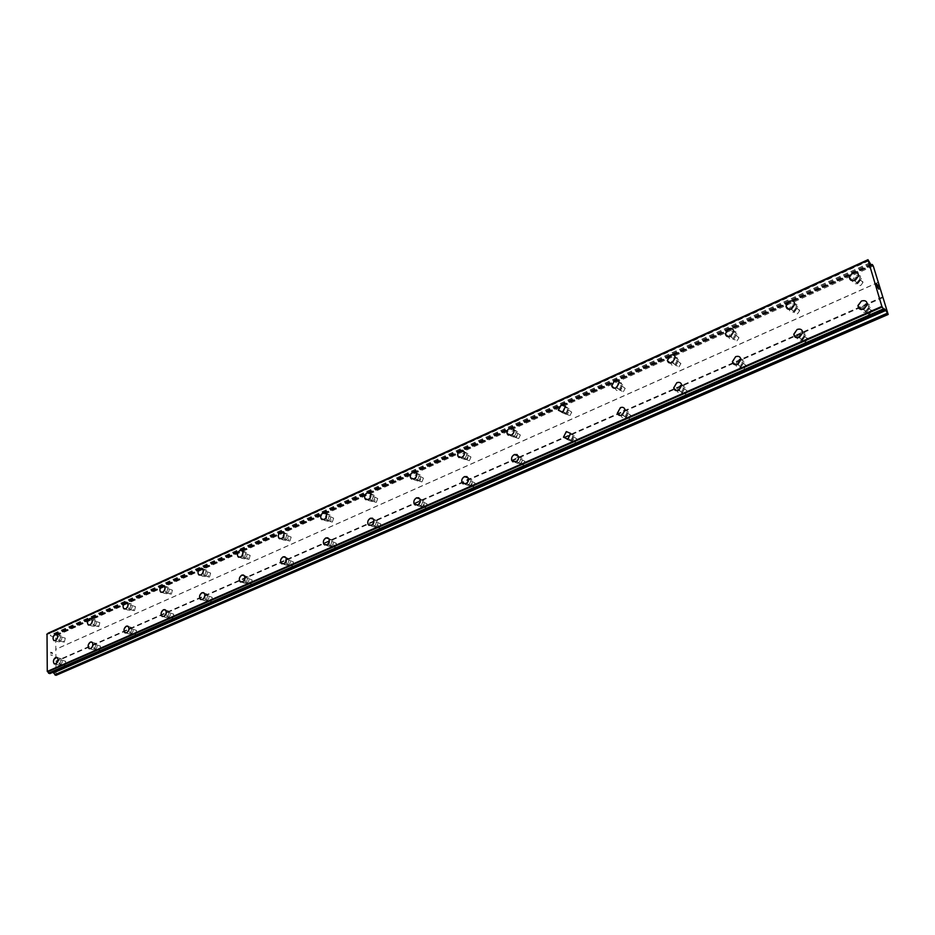 <?xml version="1.0" encoding="UTF-8"?>
<svg xmlns="http://www.w3.org/2000/svg" width="935" height="935" viewBox="0 0 935 935"><rect width="100%" height="100%" fill="white"/><g stroke="black" fill="none" stroke-linecap="round" stroke-linejoin="round"><path stroke-width="0.7" stroke-dasharray="4.67 3.51" d="M64.363 642.064L65.298 638.126L64.281 638.044L63.335 641.983L64.363 642.064M59.618 640.662L60.576 636.712L59.548 636.618L58.601 640.58L59.618 640.662M56.392 634.07L56.871 634.316C58.169 636.548 57.678 638.628 55.364 640.545L54.23 640.662M98.853 626.625L99.835 622.663L98.724 622.546L97.743 626.508L98.853 626.625M94.143 625.141L95.136 621.179L94.026 621.062L93.032 625.036L94.143 625.141M90.964 618.432L91.49 618.725C92.775 621.004 92.249 623.084 89.924 624.977L88.696 625.094M134.5 610.66L135.528 606.686L134.324 606.534L133.296 610.508L134.5 610.66M129.825 609.106L130.865 605.12L129.649 604.968L128.621 608.954L129.825 609.106M126.704 602.269L127.289 602.607C128.551 604.933 128.001 607.025 125.641 608.884L124.332 609.001M171.362 594.146L172.449 590.172L171.128 589.985L170.053 593.959L171.362 594.146M166.722 592.521L167.809 588.524L166.5 588.337L165.425 592.322L166.722 592.521M163.683 585.544L164.315 585.953C165.542 588.314 164.969 590.417 162.596 592.241L161.171 592.346M209.498 577.07L210.644 573.097L209.218 572.851L208.084 576.825L209.498 577.07M204.905 575.352L206.062 571.367L204.636 571.121L203.491 575.107L204.905 575.352M201.948 568.246L202.65 568.737C203.818 571.133 203.222 573.225 200.838 575.013L199.295 575.118M248.99 559.387L250.194 555.425L248.652 555.121L247.448 559.083L248.99 559.387M244.444 557.576L245.66 553.602L244.105 553.298L242.901 557.283L244.444 557.576M241.581 550.329L242.352 550.914C243.462 553.345 242.819 555.437 240.435 557.178L238.764 557.272M289.897 541.061L291.182 537.122L289.488 536.748L288.214 540.687L289.897 541.061M285.409 539.168L286.694 535.217L285.011 534.832L283.726 538.794L285.409 539.168M282.65 531.781L283.492 532.459C284.532 534.925 283.854 537.006 281.458 538.689L279.659 538.77M332.299 522.081L333.655 518.177L331.832 517.709L330.476 521.613L332.299 522.081M327.881 520.082L329.237 516.155L327.402 515.688L326.046 519.615L327.881 520.082M325.251 512.544L326.163 513.35C327.11 515.84 326.397 517.896 324.001 519.521L322.049 519.591M376.279 502.375L377.728 498.53L375.741 497.958L374.304 501.815L376.279 502.375M371.931 500.272L373.381 496.403L371.394 495.83L369.944 499.711L371.931 500.272M369.454 492.593L370.435 493.551C371.288 496.041 370.517 498.075 368.145 499.641L366.006 499.687M421.942 481.934L423.473 478.147L421.311 477.458L419.792 481.256L421.942 481.934M417.664 479.713L419.207 475.915L417.045 475.225L415.514 479.036L417.664 479.713M415.35 471.894L416.402 473.005C417.139 475.494 416.332 477.493 413.971 479L411.645 479.024M469.358 460.698L470.983 456.993L468.657 456.163L467.033 459.88L469.358 460.698M465.174 458.36L466.81 454.632L464.473 453.814L462.848 457.542L465.174 458.36M463.059 450.389L464.169 451.687C464.777 454.153 463.912 456.116 461.586 457.542L459.038 457.542M518.656 438.62L520.374 435.009L517.861 434.027L516.155 437.65L518.656 438.62M514.566 436.154L516.295 432.531L513.783 431.549L512.064 435.184L514.566 436.154M512.672 428.043L513.818 429.527C514.297 431.97 513.397 433.875 511.094 435.242L508.301 435.196M569.941 415.654L571.741 412.148L569.041 411.014L567.241 414.521L569.941 415.654M565.967 413.048L567.779 409.542L565.067 408.396L563.267 411.926L565.967 413.048M565.476 406.491L562.625 412.031M623.329 391.753L625.211 388.364L622.324 387.043L620.443 390.444L623.329 391.753M619.473 388.995L621.378 385.606L618.479 384.285L616.586 387.686L619.473 388.995M619.274 382.508L616.27 387.861M678.95 366.836L680.925 363.586L677.84 362.079L675.876 365.34L678.95 366.836M675.245 363.925L677.221 360.665L674.135 359.157L672.16 362.429L675.245 363.925M675.315 357.521L672.195 362.663M736.967 340.854L739.012 337.734L735.74 336.039L733.694 339.171L736.967 340.854M733.402 337.78L735.459 334.648L732.175 332.953L730.13 336.097L733.402 337.78M733.776 331.458L730.539 336.39M797.52 313.739L799.635 310.759C799.367 308.866 798.21 308.234 796.153 308.866L794.049 311.858C794.329 313.728 795.486 314.359 797.52 313.739M794.131 310.49L796.246 307.486C795.977 305.593 794.82 304.962 792.775 305.593L790.659 308.597C790.928 310.49 792.085 311.11 794.131 310.49M794.797 304.226L791.454 308.947M860.784 285.409L862.958 282.557C862.771 280.5 861.544 279.799 859.288 280.465L857.115 283.328C857.313 285.374 858.54 286.063 860.784 285.409M857.594 281.961L859.768 279.098C859.581 277.029 858.353 276.339 856.086 277.005L853.912 279.881C854.111 281.938 855.326 282.627 857.594 281.961M858.552 275.755L855.116 280.266M64.819 665.288L65.742 661.29L64.737 661.197L63.814 665.206L64.819 665.288M60.05 663.943L60.985 659.923L59.969 659.841L59.045 663.862L60.05 663.943M56.755 657.34L57.234 657.574C58.601 659.841 58.11 661.945 55.761 663.897L54.651 664.014M99.566 650.117L100.536 646.097L99.449 645.98L98.479 650L99.566 650.117M94.832 648.703L95.802 644.659L94.716 644.554L93.745 648.586L94.832 648.703M91.595 641.959L92.121 642.251C93.465 644.566 92.951 646.681 90.578 648.61L89.386 648.715M135.505 634.433L136.51 630.389L135.318 630.237L134.313 634.281L135.505 634.433M130.795 632.937L131.812 628.893L130.619 628.741L129.614 632.796L130.795 632.937M127.616 626.076L128.2 626.415C129.521 628.776 128.983 630.903 126.587 632.796L125.302 632.901M172.659 618.199L173.735 614.155L172.437 613.968L171.374 618.012L172.659 618.199M167.996 616.633L169.071 612.577L167.774 612.39L166.71 616.446L167.996 616.633M164.887 609.632L165.53 610.041C166.816 612.448 166.255 614.576 163.835 616.434L162.456 616.539M211.123 601.404L212.257 597.36L210.843 597.114L209.72 601.17L211.123 601.404M206.506 599.756L207.64 595.7L206.226 595.455L205.092 599.522L206.506 599.756M203.479 592.626L204.192 593.106C205.431 595.548 204.835 597.687 202.404 599.499L200.896 599.592M250.954 584.013L252.146 579.981L250.615 579.677L249.423 583.709L250.954 584.013M246.384 582.271L247.588 578.227L246.045 577.923L244.853 581.979L246.384 582.271M243.451 575.002L244.245 575.586C245.414 578.064 244.783 580.191 242.34 581.956L240.716 582.049M292.234 565.991L293.496 561.982L291.813 561.608L290.551 565.617L292.234 565.991M287.711 564.167L288.985 560.147L287.314 559.761L286.04 563.782L287.711 564.167M284.894 556.746L285.759 557.435C286.858 559.948 286.18 562.064 283.749 563.77L281.973 563.852M335.022 547.302L336.378 543.34L334.543 542.861L333.199 546.835L335.022 547.302M330.581 545.374L331.937 541.388L330.102 540.921L328.746 544.906L330.581 545.374M327.881 537.824L328.828 538.63C329.833 541.178 329.12 543.27 326.677 544.906L324.761 544.976M379.435 527.913L380.872 523.997L378.874 523.413L377.448 527.34L379.435 527.913M375.052 525.879L376.501 521.952L374.503 521.368L373.065 525.306L375.052 525.879M372.504 518.177L373.533 519.147C374.432 521.695 373.661 523.764 371.242 525.341L369.15 525.388M425.542 507.787L427.073 503.942L424.899 503.229L423.38 507.086L425.542 507.787M421.241 505.636L422.784 501.779L420.61 501.067L419.079 504.947L421.241 505.636M418.857 497.794L419.967 498.928C420.738 501.476 419.932 503.498 417.536 505.005L415.233 505.04M473.449 486.866L475.074 483.103L472.724 482.261L471.1 486.025L473.449 486.866M469.241 484.61L470.878 480.824L468.528 479.982L466.892 483.769L469.241 484.61M467.056 476.605L468.225 477.937C468.867 480.461 468.003 482.448 465.63 483.886L463.117 483.874M523.261 465.116L524.991 461.458L522.443 460.452L520.725 464.122L523.261 465.116M519.159 462.731L520.889 459.05L518.352 458.045L516.623 461.726L519.159 462.731M517.195 454.574L518.411 456.116C518.913 458.617 518.002 460.546 515.676 461.913L512.906 461.855M575.095 442.489L576.918 438.947L574.183 437.755L572.372 441.308L575.095 442.489M571.11 439.953L572.933 436.4L570.198 435.219L568.386 438.784L571.11 439.953M570.642 433.431L567.755 439.029M629.091 418.903L630.996 415.502L628.075 414.123L626.169 417.536L629.091 418.903M625.223 416.239L627.14 412.814L624.218 411.435L622.301 414.871L625.223 416.239M625.047 409.81L622.02 415.198M685.367 394.336L687.365 391.075L684.233 389.486L682.246 392.77L685.367 394.336M681.65 391.508L683.649 388.235L680.516 386.646L678.518 389.942L681.65 391.508M681.755 385.185L678.6 390.351M744.085 368.706L746.153 365.585L742.822 363.785L740.765 366.917L744.085 368.706M740.52 365.714L742.589 362.581L739.258 360.781L737.189 363.937L740.52 365.714M740.917 359.472L737.645 364.416M805.386 341.929L807.524 338.961C807.267 337.009 806.087 336.343 804.006 336.951L801.879 339.943C802.137 341.871 803.305 342.537 805.386 341.929M801.996 338.762L804.147 335.782C803.89 333.818 802.709 333.152 800.617 333.772L798.478 336.775C798.735 338.715 799.916 339.37 801.996 338.762M802.709 332.626L799.331 337.325M869.48 313.95L871.665 311.121C871.49 308.994 870.251 308.258 867.937 308.912L865.752 311.752C865.939 313.868 867.177 314.592 869.48 313.95M866.278 310.595L868.475 307.755C868.311 305.616 867.061 304.88 864.746 305.535L862.549 308.398C862.724 310.514 863.975 311.238 866.278 310.595M867.294 304.518L863.823 308.994M866.722 312.033L870.169 307.58C869.912 304.226 867.96 303.057 864.314 304.097L860.866 308.597C861.147 311.916 863.098 313.061 866.722 312.033M864.115 309.298L867.587 304.833C867.318 301.467 865.366 300.299 861.708 301.35L858.248 305.862C858.529 309.181 860.481 310.326 864.115 309.298M802.394 340.188L805.76 335.501C805.362 332.428 803.516 331.376 800.22 332.357L796.865 337.067C797.286 340.106 799.121 341.146 802.394 340.188M799.635 337.617L803.013 332.907C802.616 329.821 800.757 328.769 797.45 329.751L794.096 334.496C794.505 337.535 796.351 338.575 799.635 337.617M740.871 367.116L744.143 362.207C743.617 359.414 741.876 358.467 738.907 359.379L735.658 364.334C736.184 367.093 737.925 368.016 740.871 367.116M737.972 364.685L741.245 359.753C740.719 356.948 738.977 356.013 735.997 356.925L732.736 361.892C733.274 364.662 735.015 365.597 737.972 364.685M681.966 392.91L685.121 387.756C684.502 385.243 682.854 384.414 680.189 385.255L677.057 390.444C677.688 392.922 679.324 393.74 681.966 392.91M678.939 390.608L682.094 385.442C681.475 382.918 679.827 382.088 677.162 382.941L674.018 388.142C674.649 390.631 676.285 391.449 678.939 390.608M625.515 417.618L628.53 412.242C627.841 409.998 626.31 409.273 623.926 410.068L620.922 415.467C621.623 417.676 623.154 418.389 625.515 417.618M622.371 415.444L625.398 410.056C624.709 407.8 623.166 407.076 620.782 407.87L617.766 413.293C618.467 415.514 619.999 416.227 622.371 415.444M571.367 441.32L574.242 435.733L569.941 433.863L567.089 439.473L571.367 441.32M568.118 439.263L571.005 433.665L566.692 431.795L563.828 437.416L568.118 439.263M519.392 464.064C521.707 462.708 522.618 460.791 522.116 458.302L518.119 456.712C515.793 458.08 514.881 460.008 515.407 462.498L519.392 464.064M516.038 462.124C518.376 460.768 519.287 458.84 518.785 456.338L514.776 454.749C512.438 456.128 511.538 458.057 512.064 460.558L516.038 462.124M469.44 485.931C471.801 484.494 472.666 482.518 472.023 479.994L468.318 478.662C465.946 480.099 465.104 482.086 465.759 484.61L469.44 485.931M466.016 484.085C468.388 482.659 469.241 480.672 468.599 478.136L464.894 476.803C462.521 478.252 461.668 480.239 462.334 482.776L466.016 484.085M421.416 506.945C423.812 505.449 424.619 503.427 423.847 500.88L420.434 499.769C418.027 501.289 417.232 503.31 418.027 505.858L421.416 506.945M417.922 505.204C420.318 503.696 421.124 501.674 420.353 499.126L416.94 498.004C414.532 499.535 413.726 501.569 414.521 504.117L417.922 505.204M375.216 527.176C377.623 525.599 378.383 523.542 377.483 521.005L374.351 520.082C371.931 521.672 371.172 523.74 372.095 526.276L375.216 527.176M371.639 525.528C374.058 523.939 374.83 521.882 373.93 519.334L370.786 518.411C368.367 520.012 367.607 522.081 368.519 524.629L371.639 525.528M330.709 546.659C333.141 545.011 333.853 542.931 332.848 540.395L329.962 539.647C327.531 541.307 326.829 543.399 327.846 545.923L330.709 546.659M327.086 545.082C329.517 543.445 330.23 541.353 329.237 538.805L326.35 538.069C323.907 539.729 323.194 541.821 324.223 544.357L327.086 545.082M287.828 565.418C290.271 563.723 290.937 561.619 289.838 559.107L287.197 558.499C284.754 560.217 284.088 562.332 285.198 564.833L287.828 565.418M284.158 563.934C286.589 562.227 287.267 560.112 286.168 557.599L283.527 557.003C281.084 558.721 280.418 560.836 281.529 563.349L284.158 563.934M246.478 583.522C248.92 581.769 249.552 579.642 248.371 577.164L245.94 576.685C243.509 578.449 242.878 580.577 244.07 583.054L246.478 583.522M242.761 582.108C245.192 580.343 245.835 578.227 244.654 575.738L242.223 575.259C239.792 577.035 239.161 579.162 240.353 581.64L242.761 582.108M206.588 600.983C209.008 599.183 209.604 597.056 208.365 594.613L206.144 594.228C203.713 596.051 203.129 598.178 204.379 600.609L206.588 600.983M202.825 599.651C205.244 597.827 205.852 595.7 204.613 593.258L202.381 592.872C199.95 594.707 199.365 596.834 200.616 599.277L202.825 599.651M168.055 617.848C170.474 616.001 171.035 613.874 169.749 611.478L167.704 611.174C165.296 613.033 164.735 615.16 166.033 617.556L168.055 617.848M164.256 616.574C166.675 614.716 167.248 612.589 165.963 610.181L163.917 609.889C161.498 611.759 160.937 613.886 162.234 616.282L164.256 616.574M130.842 634.14C133.237 632.247 133.775 630.132 132.454 627.771L130.573 627.549C128.177 629.442 127.651 631.569 128.983 633.907L130.842 634.14M127.008 632.925C129.416 631.031 129.953 628.904 128.633 626.555L126.751 626.321C124.355 628.226 123.817 630.354 125.15 632.703L127.008 632.925M94.867 649.883C97.24 647.967 97.754 645.851 96.398 643.549L94.68 643.374C92.308 645.302 91.794 647.417 93.161 649.708L94.867 649.883M91.011 648.738C93.383 646.81 93.897 644.694 92.553 642.38L90.824 642.205C88.451 644.145 87.937 646.26 89.304 648.563L91.011 648.738M60.074 665.112C62.423 663.172 62.902 661.068 61.535 658.813L59.957 658.672C57.608 660.636 57.117 662.74 58.496 664.984L60.074 665.112M56.193 664.025C58.543 662.073 59.034 659.958 57.666 657.702L56.077 657.574C53.727 659.526 53.237 661.641 54.616 663.897L56.193 664.025M858.014 283.375L861.439 278.887C861.147 275.626 859.218 274.539 855.654 275.603L852.241 280.126C852.556 283.34 854.473 284.427 858.014 283.375M855.408 280.57L858.844 276.07C858.552 272.798 856.624 271.699 853.047 272.775L849.635 277.309C849.927 280.547 851.855 281.634 855.408 280.57M794.516 311.881L797.847 307.183C797.438 304.202 795.615 303.197 792.377 304.202L789.07 308.936C789.491 311.881 791.314 312.874 794.516 311.881M791.758 309.24L795.101 304.518C794.68 301.526 792.857 300.532 789.619 301.537L786.3 306.283C786.721 309.24 788.544 310.233 791.758 309.24M733.765 339.171L736.99 334.251C736.464 331.528 734.735 330.639 731.824 331.574L728.61 336.518C729.148 339.206 730.866 340.083 733.765 339.171M730.854 336.67L734.092 331.738C733.566 329.003 731.848 328.115 728.926 329.05L725.7 334.017C726.238 336.705 727.956 337.593 730.854 336.67M675.561 365.293L678.67 360.174C678.062 357.719 676.437 356.925 673.819 357.789L670.722 362.955C671.342 365.375 672.955 366.158 675.561 365.293M672.534 362.932L675.654 357.789C675.047 355.323 673.422 354.54 670.792 355.417L667.683 360.583C668.303 363.014 669.928 363.797 672.534 362.932M619.765 390.351L622.745 385.021C622.067 382.824 620.548 382.123 618.199 382.941L615.23 388.294C615.908 390.456 617.416 391.146 619.765 390.351M616.621 388.107L619.624 382.766C618.935 380.557 617.416 379.867 615.066 380.685L612.086 386.061C612.764 388.224 614.283 388.913 616.621 388.107M566.213 414.38L569.064 408.864L564.822 407.064L561.982 412.615L566.213 414.38M562.975 412.265L565.839 406.725L561.584 404.925L558.744 410.5L562.975 412.265M514.799 437.475C517.09 436.119 517.99 434.214 517.511 431.783L513.549 430.24C511.258 431.608 510.358 433.513 510.861 435.955L514.799 437.475M511.468 435.465C513.759 434.097 514.671 432.204 514.192 429.749L510.229 428.218C507.927 429.597 507.027 431.502 507.53 433.945L511.468 435.465M465.373 459.658C467.699 458.232 468.552 456.28 467.944 453.814L464.274 452.517C461.948 453.954 461.095 455.906 461.726 458.384L465.373 459.658M461.972 457.753C464.298 456.327 465.151 454.375 464.543 451.897L460.873 450.6C458.536 452.037 457.683 454.001 458.314 456.479L461.972 457.753M417.84 480.999C420.189 479.503 421.007 477.516 420.271 475.027L416.87 473.94C414.509 475.447 413.714 477.446 414.462 479.935L417.84 480.999M414.357 479.199C416.718 477.692 417.524 475.705 416.788 473.203L413.399 472.117C411.038 473.636 410.231 475.634 410.979 478.124L414.357 479.199M372.083 501.546C374.456 499.98 375.216 497.958 374.374 495.468L371.23 494.568C368.858 496.146 368.109 498.168 368.974 500.657L372.083 501.546M368.542 499.828C370.914 498.261 371.674 496.24 370.833 493.738L367.7 492.839C365.316 494.416 364.557 496.462 365.421 498.951L368.542 499.828M328.01 521.333C330.394 519.708 331.107 517.663 330.16 515.185L327.273 514.437C324.889 516.073 324.176 518.13 325.146 520.608L328.01 521.333M324.41 519.708C326.794 518.083 327.519 516.026 326.56 513.537L323.674 512.801C321.289 514.437 320.576 516.506 321.535 518.983L324.41 519.708M285.526 540.407C287.91 538.724 288.588 536.655 287.548 534.201L284.894 533.593C282.499 535.288 281.832 537.368 282.884 539.822L285.526 540.407M281.867 538.864C284.263 537.181 284.941 535.1 283.901 532.634L281.248 532.038C278.852 533.733 278.174 535.813 279.238 538.279L281.867 538.864M244.538 558.803C246.933 557.073 247.565 554.993 246.454 552.562L244.012 552.082C241.627 553.824 240.996 555.904 242.118 558.335L244.538 558.803M240.844 557.342C243.24 555.6 243.871 553.508 242.761 551.077L240.318 550.598C237.922 552.351 237.291 554.432 238.425 556.863L240.844 557.342M204.987 576.568C207.371 574.78 207.967 572.699 206.799 570.303L204.555 569.918C202.17 571.706 201.574 573.798 202.766 576.182L204.987 576.568M201.247 575.165C203.631 573.389 204.239 571.297 203.07 568.889L200.826 568.503C198.43 570.303 197.834 572.395 199.026 574.791L201.247 575.165M166.792 593.713C169.153 591.89 169.726 589.81 168.499 587.449L166.442 587.145C164.069 588.98 163.508 591.072 164.735 593.421L166.792 593.713M163.017 592.393C165.39 590.558 165.963 588.466 164.735 586.105L162.678 585.801C160.306 587.636 159.733 589.74 160.972 592.089L163.017 592.393M129.871 610.286C132.221 608.428 132.77 606.347 131.508 604.033L129.603 603.788C127.253 605.658 126.716 607.75 127.99 610.052L129.871 610.286M126.073 609.024C128.422 607.166 128.972 605.074 127.709 602.759L125.804 602.514C123.455 604.396 122.917 606.488 124.18 608.802L126.073 609.024M94.178 626.31C96.504 624.428 97.03 622.348 95.732 620.08L93.991 619.893C91.653 621.787 91.139 623.867 92.448 626.134L94.178 626.31M90.344 625.118C92.682 623.224 93.208 621.132 91.91 618.865L90.169 618.678C87.832 620.583 87.317 622.663 88.615 624.942L90.344 625.118M59.641 641.819C61.955 639.902 62.446 637.834 61.137 635.601L59.524 635.473C57.222 637.389 56.731 639.47 58.052 641.69L59.641 641.819M55.796 640.674C58.099 638.757 58.601 636.677 57.292 634.444L55.679 634.316C53.377 636.244 52.874 638.324 54.195 640.545L55.796 640.674M878.012 287.618L878.234 288.366M878.362 287.606L878.783 288.962M877.264 286.379L878.912 289.219M877.229 285.642L876.773 284.789M876.609 284.018L876.761 284.801M877.521 284.859L877.953 286.309M876.668 284.205L878.14 286.741M50.77 652.373L51.472 652.583L50.77 652.373L50.782 653.483L50.77 652.373M51.6 653.214L51.589 652.607L51.612 653.214M52.302 652.817L52.325 653.927L52.302 652.817M52.442 653.962L52.418 652.712L50.642 652.198L50.782 653.483L50.642 652.198L52.418 652.7L52.442 653.962M50.689 654.956L52.465 655.493L50.689 654.979M52.465 655.493L50.922 654.909L52.465 655.493M56.03 675.327L55.738 635.999L54.23 635.216L52.769 636.501L51.226 636.174L48.071 633.24M49.917 673.562L51.448 672.16L52.687 672.382M867.727 260.339L47.79 633.731M878.234 282.417L55.644 649.428M882.733 296.863L55.843 661.127M878.327 282.241L55.971 649.194M873.278 265.984L55.738 635.999M872.846 265.143L55.352 635.426M870.836 264.488L51.226 636.174M869.971 262.922L50.338 635.169M50.864 672.651L884.031 309.368L50.911 672.639M884.381 309.064L51.799 672.136M888.25 314.148L56.404 674.965M883.084 297.529L56.182 661.559M872.355 264.582L54.604 635.204M871.221 264.921L54.113 635.297M871.747 265.47L52.898 636.419M871.619 265.353L52.395 636.513M870.403 263.787L50.724 635.765M869.924 262.852L50.28 635.134M868.884 260.795L49.333 633.755M868.744 260.538L49.193 633.579M884.124 309.976L49.929 673.516M884.405 308.924L51.296 672.265M65.298 638.126L60.576 636.712M99.835 622.663L95.136 621.179M135.528 606.686L130.865 605.12M172.449 590.172L167.809 588.524M210.644 573.097L206.062 571.367M250.194 555.425L245.66 553.602M291.182 537.122L286.694 535.217M333.655 518.177L329.237 516.155M377.728 498.53L373.381 496.403M423.473 478.147L419.207 475.915M470.983 456.993L466.81 454.632M520.374 435.009L516.295 432.531M571.741 412.148L567.779 409.542M625.211 388.364L621.378 385.606M680.925 363.586L677.221 360.665M739.012 337.734L735.459 334.648M799.635 310.759L796.246 307.486M862.958 282.557L859.768 279.098M65.742 661.29L60.985 659.923M100.536 646.097L95.802 644.659M136.51 630.389L131.812 628.893M173.735 614.155L169.071 612.577M212.257 597.36L207.64 595.7M252.146 579.981L247.588 578.227M293.496 561.982L288.985 560.147M336.378 543.34L331.937 541.388M380.872 523.997L376.501 521.952M427.073 503.942L422.784 501.779M475.074 483.103L470.878 480.824M524.991 461.458L520.889 459.05M576.918 438.947L572.933 436.4M630.996 415.502L627.14 412.814M687.365 391.075L683.649 388.235M746.153 365.585L742.589 362.581M807.524 338.961L804.147 335.782M871.665 311.121L868.475 307.755M870.169 307.58L867.587 304.833M805.76 335.501L803.013 332.907M744.143 362.207L741.245 359.753M685.121 387.756L682.094 385.442M628.53 412.242L625.398 410.056M574.242 435.733L571.005 433.665M522.116 458.302L518.785 456.338M472.023 479.994L468.599 478.136M423.847 500.88L420.353 499.126M377.483 521.005L373.93 519.334M332.848 540.395L329.237 538.805M289.838 559.107L286.168 557.599M248.371 577.164L244.654 575.738M208.365 594.613L204.613 593.258M169.749 611.478L165.963 610.181M132.454 627.771L128.633 626.555M96.398 643.549L92.553 642.38M61.535 658.813L57.666 657.702M861.439 278.887L858.844 276.07M797.847 307.183L795.101 304.518M736.99 334.251L734.092 331.738M678.67 360.174L675.654 357.789M622.745 385.021L619.624 382.766M569.064 408.864L565.839 406.725M517.511 431.783L514.192 429.749M467.944 453.814L464.543 451.897M420.271 475.027L416.788 473.203M374.374 495.468L370.833 493.738M330.16 515.185L326.56 513.537M287.548 534.201L283.901 532.634M246.454 552.562L242.761 551.077M206.799 570.303L203.07 568.889M168.499 587.449L164.735 586.105M131.508 604.033L127.709 602.759M95.732 620.08L91.91 618.865M61.137 635.601L57.292 634.444M58.052 641.69L54.195 640.545M92.448 626.134L88.615 624.942M127.99 610.052L124.18 608.802M164.735 593.421L160.972 592.089M202.766 576.182L199.026 574.791M242.118 558.335L238.425 556.863M282.884 539.822L279.238 538.279M325.146 520.608L321.535 518.983M368.974 500.657L365.421 498.951M414.462 479.935L410.979 478.124M461.726 458.384L458.314 456.479M510.861 435.955L507.53 433.945M561.982 412.615L558.744 410.5M615.23 388.294L612.086 386.061M670.722 362.955L667.683 360.583M728.61 336.518L725.7 334.017M789.07 308.936L786.3 306.283M852.241 280.126L849.635 277.309M58.496 664.984L54.616 663.897M93.161 649.708L89.304 648.563M128.983 633.907L125.15 632.703M166.033 617.556L162.234 616.282M204.379 600.609L200.616 599.277M244.07 583.054L240.353 581.64M285.198 564.833L281.529 563.349M327.846 545.923L324.223 544.357M372.095 526.276L368.519 524.629M418.027 505.858L414.521 504.117M465.759 484.61L462.334 482.776M515.407 462.498L512.064 460.558M567.089 439.473L563.828 437.416M620.922 415.467L617.766 413.293M677.057 390.444L674.018 388.142M735.658 364.334L732.736 361.892M796.865 337.067L794.096 334.496M860.866 308.597L858.248 305.862M865.752 311.752L862.549 308.398M801.879 339.943L798.478 336.775M740.765 366.917L737.189 363.937M682.246 392.77L678.518 389.942M626.169 417.536L622.301 414.871M572.372 441.308L568.386 438.784M520.725 464.122L516.623 461.726M471.1 486.025L466.892 483.769M423.38 507.086L419.079 504.947M377.448 527.34L373.065 525.306M333.199 546.835L328.746 544.906M290.551 565.617L286.04 563.782M249.423 583.709L244.853 581.979M209.72 601.17L205.092 599.522M171.374 618.012L166.71 616.446M134.313 634.281L129.614 632.796M98.479 650L93.745 648.586M63.814 665.206L59.045 663.862M857.115 283.328L853.912 279.881M794.049 311.858L790.659 308.597M733.694 339.171L730.13 336.097M675.876 365.34L672.16 362.429M620.443 390.444L616.586 387.686M567.241 414.521L563.267 411.926M516.155 437.65L512.064 435.184M467.033 459.88L462.848 457.542M419.792 481.256L415.514 479.036M374.304 501.815L369.944 499.711M330.476 521.613L326.046 519.615M288.214 540.687L283.726 538.794M247.448 559.083L242.901 557.283M208.084 576.825L203.491 575.107M170.053 593.959L165.425 592.322M133.296 610.508L128.621 608.954M97.743 626.508L93.032 625.036M63.335 641.983L58.601 640.58M871.198 264.897L54.23 635.216M871.817 265.47L52.769 636.501M867.937 260.421L47.451 634.024M884.113 309.181L50.455 672.721M884.031 309.392L50.911 672.651M884.452 308.854L51.448 672.16"/><path stroke-width="1.4" d="M54.23 640.662L53.762 640.417C52.442 638.196 52.944 636.116 55.258 634.187L56.392 634.07M55.247 634.187L56.86 634.316C58.169 636.548 57.666 638.628 55.352 640.545L53.762 640.417C52.442 638.196 52.933 636.116 55.247 634.187M88.696 625.094L88.182 624.802C86.885 622.535 87.399 620.443 89.737 618.538L90.964 618.432M89.737 618.538L91.478 618.725C92.775 621.004 92.249 623.084 89.912 624.977L88.182 624.802C86.885 622.535 87.399 620.443 89.737 618.538M124.332 609.001L123.759 608.662C122.485 606.347 123.034 604.244 125.383 602.374L126.704 602.269M125.383 602.374L127.277 602.607C128.539 604.933 127.99 607.025 125.641 608.884L123.759 608.65C122.485 606.336 123.023 604.244 125.383 602.374M161.171 592.346L160.551 591.948C159.312 589.588 159.885 587.496 162.258 585.649L163.683 585.544M162.246 585.649L164.315 585.953C165.53 588.314 164.957 590.406 162.585 592.241L160.54 591.948C159.301 589.588 159.873 587.484 162.246 585.649M199.295 575.118L198.606 574.639C197.414 572.243 198.021 570.151 200.406 568.351L201.948 568.246M200.406 568.351L202.65 568.737C203.818 571.133 203.211 573.225 200.826 575.013L198.606 574.639C197.414 572.243 198.01 570.14 200.406 568.351M238.764 557.272L238.004 556.699C236.882 554.268 237.513 552.176 239.909 550.434L241.581 550.329M239.909 550.423L242.352 550.914C243.462 553.345 242.819 555.437 240.424 557.178L238.004 556.699C236.871 554.268 237.513 552.176 239.909 550.423M279.659 538.77L278.829 538.104C277.777 535.638 278.443 533.569 280.839 531.863L282.65 531.781M280.839 531.863L283.492 532.459C284.532 534.925 283.854 537.006 281.458 538.689L278.817 538.104C277.765 535.638 278.443 533.558 280.839 531.863M322.049 519.591L321.137 518.808C320.167 516.319 320.88 514.262 323.276 512.614L325.251 512.544M323.276 512.614L326.163 513.35C327.11 515.84 326.385 517.896 324.001 519.521L321.137 518.796C320.167 516.319 320.88 514.262 323.276 512.614M366.006 499.687L365.024 498.764C364.159 496.263 364.919 494.229 367.303 492.651L369.454 492.593M367.291 492.651L370.435 493.551C371.277 496.041 370.517 498.075 368.145 499.641L365.024 498.752C364.159 496.263 364.919 494.229 367.291 492.651M411.645 479.024L410.594 477.925C409.846 475.436 410.64 473.437 413.001 471.918L415.35 471.894M413.001 471.918L416.402 473.005C417.139 475.494 416.32 477.493 413.971 478.989L410.594 477.925C409.834 475.436 410.64 473.426 413.001 471.918M459.038 457.542L457.94 456.268C457.308 453.791 458.15 451.827 460.487 450.378L463.059 450.389M460.487 450.378L464.157 451.675C464.777 454.153 463.912 456.105 461.586 457.542L457.928 456.268C457.297 453.791 458.15 451.827 460.487 450.378M508.301 435.196L507.156 433.723C506.653 431.28 507.553 429.364 509.856 427.985L512.672 428.043M509.856 427.985L513.818 429.527C514.297 431.97 513.385 433.875 511.094 435.242L507.156 433.723C506.653 431.28 507.553 429.364 509.856 427.985M562.613 412.031L558.37 410.255L561.222 404.691L565.476 406.491L562.613 412.031L558.382 410.255L561.222 404.691L565.476 406.491M616.27 387.861C613.921 388.656 612.413 387.978 611.724 385.804L614.704 380.428C617.077 379.622 618.596 380.311 619.274 382.508L616.27 387.861C613.933 388.668 612.413 387.978 611.735 385.804L614.716 380.428C617.065 379.61 618.584 380.311 619.262 382.508M672.195 362.663C669.577 363.528 667.964 362.745 667.345 360.314L670.453 355.148C673.083 354.272 674.708 355.066 675.315 357.521L672.195 362.663C669.589 363.528 667.964 362.745 667.345 360.326L670.453 355.148C673.083 354.272 674.708 355.055 675.315 357.521M730.527 336.378C727.629 337.313 725.911 336.425 725.373 333.737L728.599 328.769C731.521 327.834 733.25 328.723 733.776 331.458L730.527 336.378C727.629 337.313 725.911 336.425 725.385 333.737L728.599 328.769C731.521 327.834 733.25 328.723 733.776 331.446M791.454 308.936C788.228 309.929 786.405 308.947 785.984 305.979L789.315 301.234C792.553 300.228 794.376 301.234 794.797 304.226L791.454 308.936C788.24 309.929 786.417 308.947 785.984 305.99L789.315 301.234C792.541 300.228 794.376 301.222 794.785 304.226M855.116 280.255C851.563 281.318 849.635 280.231 849.331 276.994L852.755 272.459C856.331 271.384 858.26 272.482 858.552 275.755L855.116 280.255C851.563 281.318 849.635 280.231 849.342 277.005L852.755 272.459C856.331 271.384 858.26 272.482 858.552 275.755M54.651 664.014L54.183 663.78C52.804 661.512 53.295 659.409 55.644 657.445L56.755 657.34M55.644 657.445L57.234 657.574C58.589 659.841 58.099 661.945 55.749 663.897L54.183 663.768C52.804 661.512 53.295 659.409 55.644 657.445M89.386 648.715L88.872 648.434C87.516 646.132 88.019 644.016 90.403 642.076L91.595 641.959M90.391 642.076L92.121 642.251C93.465 644.566 92.951 646.681 90.578 648.61L88.872 648.434C87.504 646.132 88.019 644.005 90.391 642.076M125.302 632.901L124.729 632.574C123.397 630.213 123.923 628.086 126.33 626.181L127.616 626.076M126.319 626.181L128.2 626.415C129.521 628.776 128.983 630.903 126.576 632.796L124.717 632.563C123.385 630.213 123.923 628.086 126.319 626.181M162.456 616.539L161.813 616.142C160.516 613.746 161.077 611.607 163.496 609.749L164.887 609.632M163.485 609.737L165.53 610.041C166.816 612.448 166.243 614.576 163.835 616.434L161.802 616.142C160.504 613.746 161.065 611.607 163.485 609.737M200.896 599.592L200.195 599.125C198.945 596.682 199.529 594.555 201.972 592.72L203.479 592.626M201.96 592.72L204.192 593.106C205.419 595.548 204.823 597.675 202.392 599.499L200.183 599.125C198.933 596.682 199.529 594.543 201.96 592.72M240.716 582.049L239.933 581.488C238.741 578.999 239.372 576.872 241.814 575.095L243.451 575.002M241.814 575.095L244.234 575.574C245.414 578.064 244.771 580.191 242.34 581.956L239.933 581.476C238.741 578.999 239.372 576.872 241.814 575.095M281.973 563.852L281.119 563.186C280.009 560.673 280.675 558.557 283.118 556.828L284.894 556.746M283.106 556.828L285.759 557.435C286.846 559.948 286.18 562.064 283.737 563.77L281.108 563.174C279.997 560.673 280.664 558.557 283.106 556.828M324.761 544.976L323.814 544.182C322.797 541.645 323.498 539.553 325.941 537.894L327.881 537.824M325.941 537.882L328.828 538.63C329.833 541.166 329.108 543.258 326.677 544.906L323.814 544.182C322.785 541.645 323.498 539.542 325.941 537.882M369.15 525.388L368.121 524.442C367.21 521.894 367.969 519.825 370.389 518.224L372.504 518.177M370.389 518.224L373.533 519.147C374.421 521.695 373.661 523.752 371.242 525.341L368.121 524.442C367.21 521.894 367.958 519.825 370.389 518.224M415.233 505.04L414.135 503.918C413.34 501.37 414.147 499.337 416.542 497.817L418.857 497.794M416.542 497.806L419.955 498.928C420.738 501.476 419.92 503.498 417.524 505.005L414.135 503.918C413.34 501.37 414.135 499.337 416.542 497.806M463.117 483.874L461.948 482.565C461.294 480.041 462.147 478.042 464.52 476.593L467.056 476.605M464.508 476.593L468.213 477.937C468.856 480.461 468.003 482.448 465.63 483.886L461.948 482.565C461.282 480.029 462.135 478.042 464.508 476.593M512.906 461.855L511.69 460.336C511.164 457.846 512.076 455.906 514.402 454.527L517.195 454.574M514.402 454.527L518.399 456.116C518.902 458.617 517.99 460.546 515.664 461.902L511.679 460.336C511.164 457.834 512.064 455.906 514.402 454.527M567.755 439.029L563.466 437.183L566.329 431.561L570.642 433.431L567.755 439.029L563.466 437.183L566.329 431.561L570.642 433.431M620.431 407.637C622.815 406.83 624.358 407.567 625.047 409.81L622.009 415.198C619.648 415.981 618.117 415.269 617.416 413.048L620.431 407.637M622.009 415.198C619.648 415.981 618.105 415.269 617.416 413.048L620.419 407.625C622.815 406.83 624.346 407.555 625.036 409.81M678.588 390.351C675.947 391.192 674.31 390.374 673.679 387.885L676.823 382.684C679.5 381.831 681.136 382.66 681.755 385.185L678.588 390.351C675.947 391.192 674.31 390.374 673.679 387.885L676.823 382.684C679.488 381.831 681.136 382.66 681.755 385.185M737.645 364.416C734.688 365.316 732.947 364.393 732.409 361.623L735.67 356.656C738.65 355.732 740.391 356.679 740.917 359.472L737.645 364.416C734.688 365.316 732.947 364.393 732.421 361.623L735.681 356.656C738.65 355.732 740.403 356.679 740.917 359.484M799.32 337.325C796.047 338.283 794.189 337.243 793.78 334.204L797.146 329.459C800.453 328.489 802.3 329.541 802.709 332.626L799.32 337.325C796.047 338.295 794.201 337.255 793.78 334.204L797.146 329.459C800.442 328.477 802.3 329.529 802.697 332.615M863.823 308.994C860.188 310.023 858.236 308.877 857.956 305.546L861.415 301.035C865.074 299.995 867.025 301.152 867.294 304.518L863.823 308.994C860.188 310.023 858.236 308.877 857.956 305.546L861.415 301.035C865.062 299.995 867.025 301.152 867.294 304.518M877.766 287.84L877.334 286.472L877.766 287.84M878.234 288.354L878.012 287.618M878.082 287.7L878.316 288.447L878.082 287.7M878.783 288.962L878.362 287.606M878.912 289.219L877.264 286.39M877.217 285.631L876.609 284.018M877.287 285.011L877.965 286.309L877.287 285.023M877.965 286.309L877.521 284.859M876.843 284.871L876.668 284.205L876.843 284.871M876.679 284.205L878.164 286.764L877.579 284.941M877.591 284.941L878.164 286.764M885.842 310.467L884.452 308.854L884.124 310.069L881.869 306.423L867.949 259.673L870.836 264.488L871.817 265.47L872.355 264.582L873.278 265.984L888.18 314.464L885.842 310.467L53.482 672.861L56.03 675.327L888.18 314.464M48.001 633.252L867.996 259.696L47.79 633.731M49.871 673.609L884.124 310.069L49.917 673.562M52.687 672.382L53.482 672.861M47.019 634.094L47.276 671.435L49.8 673.621M46.984 634.094L867.703 260.339L46.984 634.094M867.645 260.491L46.75 634.304M881.869 306.423L47.276 671.435M882.184 307.007L47.58 671.821M871.198 264.897L872.145 264.465L871.221 264.921M867.949 259.755L47.942 633.334M882.114 306.902L47.51 671.762M883.201 308.994L48.526 673.142M883.341 309.24L48.655 673.305M885.41 309.789L52.968 672.464M887.257 313.248L54.768 674.731M887.689 313.926L55.282 675.117"/></g></svg>

